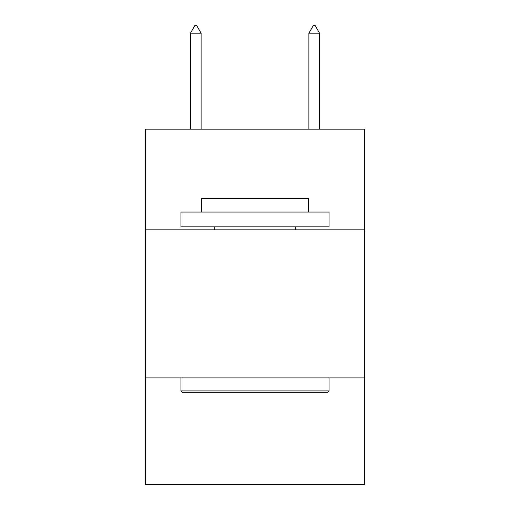 <?xml version="1.0" encoding="UTF-8"?>
<svg xmlns="http://www.w3.org/2000/svg" width="510" height="510" viewBox="0 0 510 510"><rect width="100%" height="100%" fill="white"/><g stroke="black" fill="none" stroke-linecap="round" stroke-linejoin="round"><path stroke-width="0.76" d="M364.567 229.831L364.567 129.145L145.433 129.145L145.433 229.831L364.567 229.831L364.567 484.5L145.433 484.5L145.433 229.831M364.567 377.891L145.433 377.891M182.746 392.7L180.967 390.921L329.033 390.921L327.254 392.7L182.746 392.7M329.033 212.064L329.033 226.867L180.967 226.867L180.967 212.064L329.033 212.064M201.699 212.064L201.699 198.441L308.301 198.441L308.301 212.064M329.033 377.891L329.033 390.921M180.967 377.891L180.967 390.921M295.271 226.867L295.271 229.831M214.729 226.867L214.729 229.831M201.106 33.201L196.662 25.5L194.884 25.5L190.447 33.201L201.106 33.201L201.106 129.145M190.447 33.201L190.447 129.145M313.338 25.5L315.116 25.5L319.553 33.201L308.894 33.201L313.338 25.5M319.553 129.145L319.553 33.201M308.894 129.145L308.894 33.201"/></g></svg>
